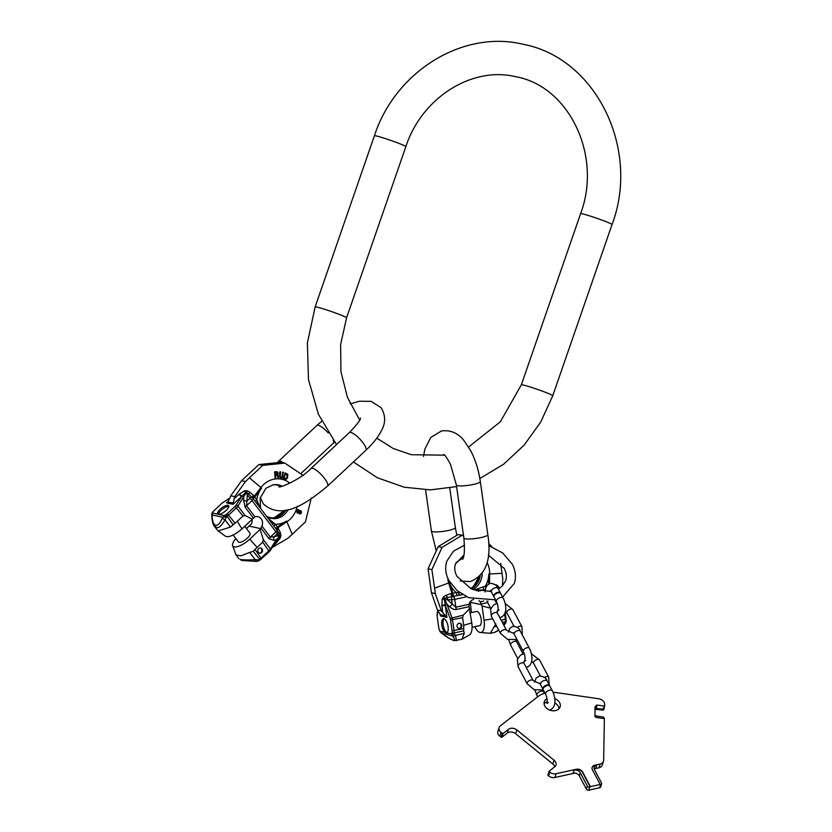 <?xml version="1.0" encoding="UTF-8"?>
<svg xmlns="http://www.w3.org/2000/svg" width="832" height="832" viewBox="0 0 832 832"><rect width="100%" height="100%" fill="white"/><g stroke="black" fill="none" stroke-linecap="round" stroke-linejoin="round"><path stroke-width="1.25" d="M554.726 766.813A6.053 4.566 18.3 0 0 552.802 763.974L515.611 733.71A6.053 4.566 18.3 0 0 507.26 733.075L508.508 729.3A6.053 4.566 -161.7 0 1 516.859 729.945L554.05 760.209A6.053 4.566 -161.7 0 1 555.932 765.118A6.053 4.566 -161.7 0 1 554.663 766.865L549.255 771.077L549.827 772.158A6.053 4.566 -161.7 0 0 556.119 773.718L576.358 769.267A4.836 3.65 -161.7 0 1 582.618 771.982L590.387 786.625L600.215 784.472L592.436 769.818A4.836 3.65 -161.7 0 1 592.166 767.354A4.836 3.65 -161.7 0 1 594.818 765.211L600.174 764.036A6.053 4.566 18.3 0 0 603.481 761.353A6.053 4.566 18.3 0 0 603.658 760.313L604.375 718.64L596.69 717.517A1.81 1.373 -161.7 0 1 594.932 715.863L595.109 706.482M508.508 729.3L503.1 733.522L501.03 732.451A6.053 4.566 -161.7 0 1 499.148 727.542A6.053 4.566 -161.7 0 1 500.417 725.795L537.919 696.592A24.19 18.242 -161.7 0 1 545.043 693.129M553.051 692.286A24.19 18.242 -161.7 0 1 556.161 692.578L598.79 698.755A6.053 4.566 18.3 0 1 604.625 704.267L604.594 706.129L596.898 705.016L596.367 708.375L602.285 709.238L602.035 709.987L595.046 709.332M595.088 706.722L596.898 705.016M547.071 698.641A8.32 6.271 18.3 0 0 544.305 701.698A8.32 6.271 18.3 0 0 544.783 705.942A8.32 6.271 18.3 0 0 552.926 710.788A8.32 6.271 18.3 0 0 560.102 706.919A8.32 6.271 18.3 0 0 559.624 702.676A8.32 6.271 18.3 0 0 554.705 698.547M559.062 708.677A8.32 6.271 18.3 0 0 558.376 706.451A8.32 6.271 18.3 0 0 554.809 702.957M547.31 701.865A8.32 6.271 18.3 0 0 544.086 703.716M507.26 733.075L501.852 737.287L499.782 736.226A6.053 4.566 -161.7 0 1 497.9 731.318L499.148 727.542M574.985 773.074L554.871 777.494A6.053 4.566 -161.7 0 1 548.579 775.923L548.007 774.852M592.114 767.541A4.836 3.65 -161.7 0 1 594.693 765.586L596.846 765.118A4.836 3.65 18.3 0 0 594.204 767.26A4.836 3.65 18.3 0 0 594.474 769.725L601.515 782.995A1.81 1.373 -161.7 0 1 601.619 783.921L600.621 786.937A1.81 1.373 -161.7 0 1 599.622 787.748L588.973 790.088M603.481 761.353L602.233 765.128A6.053 4.566 -161.7 0 1 598.926 767.801L594.266 768.83M604.323 707.543L604.594 706.129M604.261 718.619L604.261 718.546A1.81 1.373 18.3 0 0 602.514 716.893L596.596 716.04A1.81 1.373 -161.7 0 1 594.953 714.896M602.035 709.987L603.502 710.039L604.302 707.606M601.619 783.921A1.81 1.373 -161.7 0 1 600.621 784.722L600.215 784.472M574.07 770.12L576.233 769.652A4.836 3.65 -161.7 0 1 582.494 772.356L590.262 787.01L589.722 787.124A1.81 1.373 -161.7 0 1 587.371 786.105L580.33 772.834L579.332 775.85A4.836 3.65 -161.7 0 0 573.071 773.136L574.07 770.12A4.836 3.65 -161.7 0 1 580.33 772.834M596.846 765.118L595.847 768.134A4.836 3.65 18.3 0 0 594.162 768.914M589.139 790.4L588.723 790.14A1.81 1.373 -161.7 0 1 586.373 789.121L579.332 775.85M594.724 709.051L596.367 708.375L596.118 709.134M604.458 706.971L602.285 709.238M543.098 689.364A3.775 1.955 -27.9 0 1 542.901 689.104A3.775 1.955 -27.9 0 1 547.019 684.975A3.775 1.955 -27.9 0 1 549.578 685.558A3.775 1.955 -27.9 0 1 549.682 685.87M552.313 690.706A3.775 1.955 -27.9 0 0 549.754 690.123A3.775 1.955 -27.9 0 0 545.636 694.252L543.202 689.676A3.775 1.955 -27.9 0 1 547.321 685.547A3.775 1.955 -27.9 0 1 549.879 686.13L552.313 690.706C554.466 694.814 558.002 706.472 549.858 710.081L549.775 710.102M493.927 596.679A3.775 1.955 -27.9 0 1 493.73 596.419A3.775 1.955 -27.9 0 1 497.848 592.29A3.775 1.955 -27.9 0 1 500.406 592.873A3.775 1.955 -27.9 0 1 500.521 593.185M503.142 598.021A3.775 1.955 -27.9 0 0 500.583 597.438A3.775 1.955 -27.9 0 0 496.465 601.567L494.031 596.991A3.775 1.955 -27.9 0 1 498.16 592.862A3.775 1.955 -27.9 0 1 500.718 593.445L503.142 598.021C505.294 602.139 508.83 613.787 500.687 617.406L499.72 617.521M443.934 618.769A7.259 2.954 -102.4 0 0 443.383 618.769A7.259 2.954 -102.4 0 0 441.75 624.614A7.259 2.954 -102.4 0 0 444.839 632.299L446.93 632.757A7.259 2.954 -102.4 0 0 447.845 625.321A7.259 2.954 -102.4 0 0 443.934 618.769M444.101 618.81A7.259 2.954 -102.4 0 0 443.404 626.194A7.259 2.954 -102.4 0 0 447.127 632.601M462.311 594.412L447.533 597.584A2.642 0.655 90.6 0 0 447.387 599.737L444.226 599.342L445.422 605.769L450.185 618.498A3.026 1.227 77.6 0 1 450.57 620.017L452.098 630.833A3.026 1.227 77.6 0 1 452.119 632.362A1.508 0.936 8.3 0 0 454.126 632.975L452.036 635.44L451.807 633.828L445.973 632.934M440.534 632.018L441.532 633.131L439.962 631.228L444.839 632.299M453.128 634.774A1.508 1.217 -155.8 0 1 451.807 633.828L452.119 632.362M471.775 622.991L469.05 606.694L456.394 609.471A4.534 1.841 77.6 0 1 455.822 607.204L454.709 599.373L451.641 599.778A2.642 0.655 90.6 0 1 452.057 596.825A3.026 0.707 78.6 0 1 450.975 593.57L446.16 595.244L447.533 597.584L444.621 598.333L444.226 599.342L442.218 599.04L441.844 605.29A3.026 0.572 -5.1 0 1 445.286 605.27L447.054 604.406L451.994 617.594A4.534 1.841 77.6 0 1 452.566 619.861L454.095 630.677A4.534 1.841 77.6 0 1 454.126 632.975L463.715 630.864L464.214 633.454L461.958 639.246L469.206 635.045A13.79 5.606 -102.4 0 0 471.775 622.991A42.338 7.124 -8 0 0 463.694 625.383L463.715 630.864M446.898 617.396L445.422 605.769A3.026 0.593 -7.3 0 0 441.917 605.883L442.77 612.633L446.898 617.396L440.388 615.971L440.45 614.713L445.702 615.867M441.844 605.29L441.917 605.883M442.77 612.633L441.407 610.896L437.434 610.022L440.492 614.921M440.357 631.977A1.508 0.884 -31.3 0 1 440.024 631.717A1.508 0.884 -31.3 0 1 439.962 631.228L439.358 629.938M439.629 630.594L442.25 633.672C446.93 637.208 450.559 639.35 453.118 640.089A3.026 2.714 102.4 0 0 454.272 640.692L461.958 639.246M441.532 633.131L452.421 635.908C454.948 638.966 455.177 640.359 453.118 640.089M452.421 635.908A3.026 2.246 -39.3 0 0 455.541 635.367L456.466 640.734M495.82 623.802L490.308 633.298L494.697 632.33L498.659 630.042M490.308 633.298L480.678 632.518A13.79 5.606 77.6 0 1 474.833 626.714M504.743 623.844L505.492 623.251L505.398 621.691L502.299 622.378M506.126 621.275A1.508 0.936 -171.7 0 1 506.158 621.577L505.804 622.866A1.508 1.217 -155.8 0 1 505.492 623.251M500.698 563.43L502.767 578.791L502.424 585.926M488.675 543.39L491.858 546.749M454.366 596.44A3.026 1.227 77.6 0 1 452.91 593.32L449.55 582.618A5.294 1.248 162.6 0 1 448.687 582.962L434.606 588.162L431.881 569.65L442.021 547.414L438.225 546.582L458.016 534.591L463.538 535.652M458.016 534.591L463.486 535.288M442.021 547.414L461.822 535.423M431.881 569.65L428.074 568.818L438.225 546.582M434.606 588.162L435.302 593.632L431.434 592.779L428.074 568.818M437.434 610.022L431.434 592.779M441.407 610.896L435.302 593.632M471.474 612.591L470.298 602.285L481.582 604.75L480.106 601.858A6.885 6.178 -77.6 0 0 478.993 600.569M470.34 601.619L470.298 602.285M473.658 599.394A6.885 6.178 -77.6 0 0 469.061 604.292L469.05 606.694M490.651 608.213L482.019 605.946L484.058 620.298A13.79 5.606 77.6 0 1 480.678 632.518M482.019 605.946L481.582 604.75M470.34 612.841L476.507 611.478A7.259 2.954 77.6 0 1 477.069 611.489A7.259 2.954 77.6 0 1 481.083 618.592A7.259 2.954 77.6 0 1 479.627 625.654L472.066 627.318M495.768 600.257L495.217 600.683M456.394 609.471C454.574 609.918 452.369 609.034 449.769 606.83L452.254 604.094L451.641 599.778L447.387 599.737L455.822 607.204L469.061 604.292M469.747 608.639L463.278 615.108L462.602 617.656L463.694 625.383M497.546 587.527A3.026 1.04 158.9 0 1 498.503 586.664L496.839 585.052L494.489 584.615M452.962 596.721A3.026 0.738 81.1 0 1 451.963 593.393L450.975 593.57M446.16 595.244L443.643 596.752L447.054 604.406L449.769 606.83M443.643 596.752L442.218 599.04M485.326 589.618L476.029 590.637M457.642 595.722A3.026 1.227 77.6 0 1 456.186 592.602L451.963 593.393L448.687 582.962A23.306 20.935 -77.6 0 1 447.689 577.97M485.753 587.798A3.026 1.227 77.6 0 1 485.326 586.196L474.126 590.034M478.14 591.167L484.203 589.836A3.026 0.77 81 0 1 483.236 587.132M462.602 594.589L460.117 595.14A3.026 1.654 73.7 0 1 458.286 592.623L456.186 592.602A22.35 20.062 -77.6 0 1 449.55 582.618M459.607 592.592L458.286 592.623M480.22 575.869A16.63 14.934 -77.6 0 1 471.11 588.827M480.189 575.91A16.63 14.934 -77.6 0 1 471.089 588.817M496.777 586.383A3.026 1.799 101.2 0 1 496.839 585.052M457.038 626.402A2.642 2.371 -77.6 0 1 461.76 625.362A2.642 2.371 -77.6 0 1 458.838 628.472A2.642 2.371 -77.6 0 1 457.038 626.402M459.638 623.251A2.642 2.371 -77.6 0 1 458.515 628.368M272.366 547.435L288.194 538.054L305.458 521.882L311.272 498.014M275.569 542.433A3.026 0.718 -132.4 0 0 276.016 543.202L273.749 545.272M275.902 541.913A3.026 0.666 -134.3 0 0 276.442 542.797L276.016 543.202M276.099 541.351A1.508 1.03 -147.4 0 0 276.266 539.874L270.431 548.995A4.534 1.581 142.9 0 1 269.1 550.545L261.3 557.835A4.534 1.581 142.9 0 1 259.293 559.354L257.598 560.903A1.508 0.79 66.1 0 0 258.242 561.038L259.553 560.206M257.598 560.903L255.154 561.371L242.372 560.456M258.242 561.038L256.048 561.392M256.277 561.402L241.779 560.404L240.302 559.437C243.495 560.009 248.456 560.082 255.174 559.666L249.673 552.396L240.999 555.807L236.059 555.017L232.7 545.896A13.79 4.815 142.9 0 1 235.882 538.616M218.13 530.962L214.427 526.448L216.299 527.738C219.055 528.102 221.946 525.45 224.973 519.771L226.793 516.433A4.534 1.581 -37.1 0 0 228.79 514.904L236.59 507.614A4.534 1.581 -37.1 0 0 237.931 506.064L246.085 492.794L247.343 495.04L246.542 505.7L254.935 516.786L241.998 528.84A13.79 4.815 -37.1 0 1 225.274 536.089L218.13 530.962L230.474 527.041L237.38 521.217A42.338 11.336 -133.1 0 0 241.998 528.84M216.299 527.738A3.026 2.714 -77.6 0 1 215.748 525.294C213.564 524.607 212.368 521.435 212.16 515.788L212.43 513.001A1.508 1.31 -166.9 0 0 211.817 513.781M215.748 525.294C218.005 525.574 220.189 523.151 222.331 518.024L224.276 515.601L212.43 513.001L212.763 512.262A1.508 1.071 -148.9 0 0 212.326 512.616L211.817 513.791A1.508 1.31 -166.9 0 0 211.817 514.29M227.958 505.326A6.802 2.371 142.9 0 1 228.592 505.69A6.802 2.371 142.9 0 1 225.368 511.077A6.802 2.371 142.9 0 1 218.379 514.28A6.802 2.371 142.9 0 1 217.745 513.906A6.802 2.371 142.9 0 1 220.958 508.518A6.802 2.371 142.9 0 1 227.958 505.326M212.129 514.956L222.643 517.254L226.179 516.807L225.347 515.018L225.95 514.644A3.026 1.05 -37.1 0 0 227.292 513.635L235.092 506.334A3.026 1.05 -37.1 0 0 235.976 505.305L241.894 496.163A1.508 1.03 32.6 0 1 243.766 496.943L243.578 500.271L245.201 507.25L253.23 517.847M225.347 515.018L224.276 515.601A1.508 0.79 66.1 0 0 224.401 517.057M227.646 502.122L233.241 502.892L233.033 504.327L241.613 496.506A3.026 0.718 47.6 0 1 238.992 494.312L244.65 490.755L247.229 490.745L249.725 492.138L253.562 495.487L256.807 499.855L260.125 507.78M244.65 490.755A3.026 0.842 63.8 0 0 245.638 492.482L246.626 492.305L246.085 492.794A1.508 0.697 41.7 0 0 245.638 492.471L241.894 496.163A3.026 0.738 49.9 0 1 239.439 493.927M233.241 502.892L234.707 496.662L230.734 495.789L229.923 497.952L223.205 502.341M229.923 497.952L227.989 501.748L226.522 502.902L228.478 501.03M303.399 475.571L284.846 463.112L281.039 462.28L258.887 464.568L241.571 480.719L245.43 481.572L234.707 496.662M241.571 480.719L230.734 495.789M258.887 464.568L262.694 465.4L245.43 481.572M284.846 463.112L262.694 465.4M277.815 531.388L279.739 536.037A3.026 1.154 168.3 0 1 280.946 535.278L280.322 537.878L276.442 542.797M276.182 528.986A3.026 1.05 142.9 0 1 277.358 526.999L280.374 532.605L280.946 535.278M280.374 532.605A3.026 1.217 165.5 0 0 278.949 533.894A2.642 2.298 152.8 0 1 278.221 535.818L279.344 536.713A1.508 0.697 41.7 0 1 279.406 537.077L276.546 540.769M260.135 529.443L249.787 539.126A42.338 11.336 -133.1 0 0 257.171 547.352L262.735 542.142L263.276 539.542L260.135 529.443L260.967 528.07L268.996 538.678L273.967 540.415L276.266 539.874L279.739 536.037L279.406 537.077L280.322 537.878M273.967 540.415A4.534 3.463 76.8 0 1 274.113 536.786L278.221 535.818L275.974 531.846L250.13 498.098A2.642 0.884 137.7 0 1 252.179 497.401L253.157 498.576A2.642 0.926 142.9 0 1 252.19 500.427L246.542 505.7A4.534 1.581 142.9 0 0 245.201 507.25M235.092 506.334L242.954 516.006L245.086 515.518L252.346 519.168M243.578 500.271A4.534 1.841 -176.9 0 0 247.021 500.999L250.13 498.098L247.343 495.04A2.642 0.884 137.7 0 1 248.924 494.239L253.094 498.514L277.139 530.286M252.2 497.432A2.642 0.884 137.7 0 0 252.179 497.401L252.148 497.37A3.026 0.562 139 0 1 253.562 495.487M252.73 498.035A3.026 0.53 141.3 0 1 254.207 496.278L260.905 487.521L249.465 477.89M253.562 499.106A3.026 1.05 142.9 0 1 254.727 497.11L261.602 488.124A5.294 1.071 -142.6 0 0 260.905 487.521A23.306 20.935 102.4 0 1 289.848 483.215M274.113 526.25A3.026 1.05 142.9 0 1 275.278 524.254L277.358 526.999L286.489 521.009A5.294 1.716 56.8 0 1 286.874 521.82L277.971 527.654A3.026 1.55 144.6 0 0 276.921 529.963M272.511 524.139A3.026 0.562 141.6 0 1 273.53 522.818L275.278 524.254A22.35 20.062 102.4 0 0 286.489 521.009M267.987 518.159L273.53 522.818M257.057 503.734A3.026 1.518 144.4 0 1 257.712 501.925M255.632 501.852A3.026 1.05 142.9 0 1 256.807 499.855A22.35 20.062 102.4 0 1 261.602 488.124M277.014 471.692L274.633 471.754L275.07 477.87L274.778 471.786L277.014 471.692L278.314 473.075L277.701 474.802L278.741 477.766L278.096 477.786L277.16 475.082L275.579 475.145L275.777 477.88L275.215 477.901M278.096 477.786L277.004 475.051M280.956 478.067L279.552 476.382L280.082 471.765L280.634 471.858L280.28 476.382L281.393 477.36L282.287 476.726L282.818 472.233L283.358 472.326L282.173 477.89L280.509 477.859L279.687 475.758M280.634 471.858L279.916 471.723L279.531 475.727M283.358 472.326L282.641 472.191L282.11 476.684L280.852 477.256M285.553 479.398L283.306 478.525L285.095 472.794L287.82 474.313L287.466 477.984L286.021 479.45L283.494 478.566M285.095 472.794L283.306 478.525M299.406 510.9L300.581 510.619L301.444 511.576L301.309 513.084L300.134 514.01L298.792 512.824L297.336 513.053L296.66 511.618L298.137 509.6L299.551 510.931L300.581 510.619M298.657 512.793L299.582 513.978M298.698 509.631L297.596 509.725L296.618 511.066L297.627 513.188M276.994 472.306L277.399 474.115L275.371 474.334M285.22 473.699L287.331 475.374L286.541 478.192L285.574 478.618M297.679 512.678L298.917 511.566L298.366 510.078M299.645 513.479L300.841 512.46L300.352 511.108M275.527 474.365L275.382 472.41L277.441 472.462L277.555 474.157L275.527 474.365M286.946 474.365L287.466 475.935L286.728 478.234L285.761 478.66L284.211 478.036L285.407 473.741L286.77 474.323M298.012 510.224L297.222 511.649L297.814 512.71L299.114 511.17L298.012 510.224M300.581 513.198L299.582 513.417L299.229 512.574L300.487 511.139L301.028 512.065L300.446 513.167M277.347 530.556A3.026 1.518 147.3 0 1 278.47 528.393M278.096 531.898L277.742 531.211A2.642 2.298 152.8 0 1 277.222 533.884L274.113 536.786L270.327 537.129L275.974 531.846A2.642 0.926 142.9 0 0 276.952 530.005L277.742 531.211A2.642 2.298 152.8 0 0 277.534 530.889M254.935 516.786A6.885 6.178 102.4 0 1 257.795 516.662A6.885 6.178 102.4 0 1 261.934 526.042L260.967 528.07M246.459 528.549L251.545 523.765A6.885 6.178 102.4 0 0 252.023 519.47M249.787 539.126A13.79 4.815 142.9 0 1 232.7 545.896M233.147 535.007L238.378 541.913A7.259 2.538 -37.1 0 0 239.054 542.308A7.259 2.538 -37.1 0 0 246.511 538.897A7.259 2.538 -37.1 0 0 249.954 533.156L244.743 526.282M257.171 547.352L253.219 551.335L249.673 552.396M285.813 510.182A16.63 14.934 -77.6 0 1 274.862 517.712A16.63 14.934 -77.6 0 1 269.963 517.556A16.63 14.934 -77.6 0 1 266.583 516.318M277.098 485.056A16.63 14.934 102.4 0 1 280.862 486.502A16.63 14.934 102.4 0 0 277.087 485.056A16.63 14.934 102.4 0 0 272.834 484.817M285.844 510.172A16.63 14.934 -77.6 0 1 269.984 517.556M242.954 516.006L237.38 521.217M261.654 552.583A2.642 2.371 102.4 0 0 260.718 548.018A2.642 2.371 102.4 0 0 257.826 551.294A2.642 2.371 102.4 0 0 261.654 552.583M259.272 553.093A2.642 2.371 102.4 0 0 260.395 547.976M247.218 490.745A3.026 0.77 118.6 0 0 246.626 492.305L248.924 494.239A3.026 0.749 121.6 0 1 249.725 492.138M228.769 506.449A6.802 2.371 -37.1 0 0 222.591 509.038A6.802 2.371 -37.1 0 0 218.41 514.29M479.846 478.514L503.547 464.266L524.15 445.13L540.779 421.938L552.77 395.72A16.63 0.957 -160.9 0 0 540.883 390.614A16.63 0.957 -160.9 0 0 523.047 384.987A16.63 0.957 -160.9 0 0 521.342 384.831L580.611 213.658C602.607 155.158 568.516 86.039 515.882 76.752C472.576 66.05 422.063 97.084 405.85 146.64A16.63 0.957 19.1 0 0 393.962 141.534A16.63 0.957 19.1 0 0 376.126 135.907A16.63 0.957 19.1 0 0 374.41 135.751C395.138 71.802 462.374 29.609 522.995 44.262C596.326 57.98 640.474 149.521 612.04 224.546A16.63 0.957 -160.9 0 0 600.153 219.44A16.63 0.957 -160.9 0 0 582.327 213.814A16.63 0.957 -160.9 0 0 580.611 213.658M336.544 444.579L318.406 414.242L308.474 379.558L307.372 342.94L315.141 306.925A16.63 0.957 19.1 0 1 316.857 307.081A16.63 0.957 19.1 0 1 334.682 312.707A16.63 0.957 19.1 0 1 346.57 317.814L405.85 146.64M449.758 488.041L455.354 527.592A12.095 2.038 172 0 1 448.573 530.431A12.095 2.038 172 0 1 431.392 530.982L436.207 550.763M443.664 454.428L443.664 454.428C444.714 454.563 446.971 457.85 450.455 464.298L456.373 484.973A12.095 2.038 -8 0 0 473.554 484.411A12.095 2.038 -8 0 0 480.324 481.582C478.681 470.278 475.488 460.013 470.756 450.788L463.892 440.44C457.86 432.942 450.362 429.79 441.386 430.986L430.789 437.476L424.923 449.01L423.457 456.435M462.561 559.343C464.412 557.014 464.849 549.931 463.882 538.096A12.095 2.038 -8 0 0 481.062 537.545A12.095 2.038 -8 0 0 487.843 534.716L480.324 481.582M600.621 784.722L599.622 787.748M589.722 787.124L588.723 790.14M556.119 773.718L554.871 777.494M598.926 767.801L600.174 764.036M587.371 786.105L586.373 789.121M549.827 772.158L548.579 775.923M549.318 771.742L548.07 775.518M554.05 760.209L552.802 763.974M515.611 733.71L516.859 729.945M503.1 733.522L501.852 737.287M502.258 733.46L501.01 737.225M501.03 732.451L499.782 736.226M542.901 689.104L540.467 684.528A3.775 1.955 -27.9 0 1 544.596 680.399A3.775 1.955 -27.9 0 1 547.154 680.982L549.578 685.558M542.849 690.175L543.566 691.829A3.775 1.955 152.1 0 0 541.008 691.236A3.775 1.955 152.1 0 0 536.89 695.365L537.649 696.8M522.288 634.92L521.976 626.808L512.866 609.638A3.401 1.758 152.1 0 0 509.808 609.346A3.401 1.758 152.1 0 0 506.834 611.905A3.401 1.758 152.1 0 0 506.865 612.83L505.513 611.25M497.182 603.221L493.678 604.937L490.62 609.138L491.348 616.242A3.401 1.758 -27.9 0 1 491.317 615.316A3.401 1.758 -27.9 0 1 494.291 612.758A3.401 1.758 -27.9 0 1 497.359 613.049L497.078 611.281L498.014 610.199M517.036 639.538L507.614 639.392L500.448 633.402A3.401 1.758 -27.9 0 1 500.417 632.476A3.401 1.758 -27.9 0 1 503.391 629.918A3.401 1.758 -27.9 0 1 506.459 630.219L497.359 613.049M521.976 626.808A3.401 1.758 152.1 0 0 517.286 627.39M515.819 639.912L516.672 641.94A3.401 1.758 152.1 0 0 514.374 641.41A3.401 1.758 152.1 0 0 510.661 645.133L517.743 658.476M514.322 632.944L513.198 632.83L514.249 634.286A3.401 1.758 -27.9 0 1 517.962 630.573A3.401 1.758 -27.9 0 1 520.26 631.103C519.355 628.243 516.88 626.642 512.866 626.298L509.881 628.243L508.331 632.185M514.249 634.286L523.359 651.446A3.401 1.758 -27.9 0 1 527.062 647.733A3.401 1.758 -27.9 0 1 529.37 648.263L520.26 631.103M549.193 684.83L548.683 677.154L539.583 659.984A3.401 1.758 152.1 0 0 536.515 659.682A3.401 1.758 152.1 0 0 533.541 662.251A3.401 1.758 152.1 0 0 533.572 663.177L531.7 661.211M524.212 653.474L520.385 655.283L517.327 659.485L518.055 666.588A3.401 1.758 -27.9 0 1 518.024 665.662A3.401 1.758 -27.9 0 1 520.998 663.104A3.401 1.758 -27.9 0 1 524.066 663.395L523.796 661.627L524.919 660.431M543.379 690.009L534.134 689.666L527.155 683.748A3.401 1.758 -27.9 0 1 527.124 682.822A3.401 1.758 -27.9 0 1 530.098 680.264A3.401 1.758 -27.9 0 1 533.166 680.566L524.066 663.395M548.683 677.154A3.401 1.758 152.1 0 0 544.43 677.435M493.73 596.419L491.306 591.843A3.775 1.955 -27.9 0 1 495.425 587.714A3.775 1.955 -27.9 0 1 497.983 588.297L500.406 592.873M487.999 601.026A3.775 1.955 152.1 0 0 487.718 602.69L490.838 608.566M437.819 610.563L437.216 615.659A3.026 1.227 -102.4 0 0 437.247 617.094L438.776 627.91A3.026 1.227 -102.4 0 0 439.202 629.533M440.388 615.971L440.066 613.86M464.214 633.454L455.541 635.367L454.043 633.547A1.508 0.936 -171.7 0 1 452.036 632.934M452.098 630.833L463.57 628.597M450.57 620.017L462.602 617.656M450.185 618.498L463.278 615.108M437.216 615.659A1.508 0.894 -173.2 0 1 437.06 615.181L437.226 616.886M437.247 617.094L438.745 627.702M438.776 627.91L439.452 630.178M494.51 626.798L496.683 626.319M503.454 624.551L505.315 622.263A1.508 0.936 -171.7 0 0 506.158 621.577L506.241 621.005A1.508 0.936 -171.7 0 1 505.398 621.691A4.534 1.841 -102.4 0 0 505.367 619.403L504.629 614.12M505.804 622.866L504.202 624.988A3.026 0.822 -140.8 0 1 503.724 625.071M479.045 577.023A17.118 15.371 -77.6 0 1 470.621 588.609M492.721 618.831A42.338 7.124 -8 0 0 484.058 620.298M487.666 602.597L481.26 604.011M499.19 588.505L498.503 586.664M483.808 601.047L480.106 601.858M466.627 596.752L454.709 599.373A2.642 1.071 77.6 0 0 453.43 596.638A3.026 0.905 80.3 0 1 452.286 593.382M487.084 562.474A23.306 20.935 -77.6 0 1 489.663 573.945L502.07 573.331M486.616 585.915L485.326 586.196A22.35 20.062 -77.6 0 0 488.831 573.976L489.663 573.945L489.476 583.513M482.196 573.487A17.118 15.371 -77.6 0 1 472.701 589.503M488.831 573.976L488.634 583.908M506.074 618.956L501.207 620.318M506.095 620.495A1.508 0.936 -171.7 0 1 506.241 621.005L505.274 612.362M324.501 478.39A12.095 3.245 -133.1 0 0 311.043 468.416L349.357 432.598A12.095 3.245 -133.1 0 1 362.814 442.582A12.095 3.245 -133.1 0 1 365.872 450.278L327.569 486.096A12.095 3.245 -133.1 0 0 324.501 478.39M321.662 421.252L316.867 425.485A12.095 3.245 46.9 0 1 328.255 432.952M316.867 425.485L278.554 461.302A12.095 3.245 46.9 0 1 283.338 462.779M333.237 440.263A12.095 3.245 46.9 0 1 333.382 443.154L334.578 442.062M270.192 550.493A1.508 1.03 -147.4 0 0 270.431 548.995L263.276 539.542M269.298 551.522L262.735 542.142M261.498 558.823L255.299 549.9M260.166 559.832L253.219 551.335M255.154 561.382L255.174 559.666L260.104 559.998L269.485 551.502L277.701 539.261M241.779 560.404A3.026 2.714 -77.6 0 1 240.302 559.437M230.474 527.041L224.973 519.771A3.026 1.238 22.2 0 1 222.331 518.024M212.16 515.788A3.026 1.134 178.2 0 0 211.817 516.339C212.254 524.191 214.365 526.49 214.427 526.448M212.763 512.262L213.034 511.815A3.026 1.05 142.9 0 1 213.97 510.713L221.77 503.422A3.026 1.05 142.9 0 1 223.007 502.466L229.861 498.118M233.033 504.327L226.522 502.902M225.95 514.644L232.866 524.451M227.292 513.635L234.801 522.829M235.976 505.305A1.508 1.03 32.6 0 1 237.931 506.064L245.086 515.518M234.021 498.857L238.992 494.312M297.19 506.459A23.306 20.935 102.4 0 1 286.874 521.82L292.23 534.373M253.094 498.514A2.642 0.926 142.9 0 1 253.157 498.576L276.952 530.005A2.642 0.926 142.9 0 0 276.879 529.932M253.001 498.378A3.026 0.707 142.2 0 1 254.384 496.558M276.702 529.672A3.026 1.394 143.6 0 1 277.774 527.436M282.121 486.21A17.118 15.371 102.4 0 0 273.468 484.713L265.959 488.249L260.104 498.191L260.551 508.331M268.996 538.678A4.534 1.581 142.9 0 1 270.327 537.129L261.934 526.042M249.382 526.146L260.655 528.622M223.007 502.466L221.551 503.62M284.71 510.39A17.118 15.371 -77.6 0 1 274.227 517.785M288.142 509.642A17.118 15.371 -77.6 0 1 266.698 516.464M221.77 503.422L213.751 510.921M213.97 510.713L212.597 512.169A1.508 1.071 -148.9 0 0 212.503 512.418M213.034 511.815A1.508 1.071 -148.9 0 0 212.597 512.169L212.326 512.616M315.141 306.925L374.41 135.751M456.602 486.606L430.342 489.882L404.186 487.209L377.343 477.745L353.392 461.947M376.802 438.142L393.224 448.479L411.299 454.719L444.569 455.166M468.614 447.002L500.354 421.793L521.342 384.831M359.684 420.066L347.474 397.478L340.954 371.727L340.631 344.552L346.57 317.814M612.04 224.546L552.77 395.72M456.83 535.288L455.354 527.592M487.843 534.716C491.722 559.551 485.878 575.172 470.34 581.578L460.231 581.006M425.578 489.84L431.392 530.982M463.882 538.096L456.373 484.973M464.537 545.116L453.409 551.221L446.826 561.163C444.818 567.611 445.505 574.059 448.895 580.528L457.018 590.543L468.738 597.688L495.539 599.83M498.358 589.004L502.06 586.29L505.679 580.632C506.938 576.857 506.449 572.77 504.213 568.36L488.384 555.131M463.965 555.027L455.437 564.013C454.178 567.788 454.667 571.875 456.903 576.285L471.172 588.858L491.13 591.531M488.758 545.636L502.663 552.916L512.221 564.117C515.611 570.575 516.298 577.034 514.29 583.482L502.611 597.022M549.13 771.254L547.882 775.018M547.154 680.982C546.322 678.07 543.722 676.406 539.334 675.99L536.068 678.163L534.518 682.146M534.924 689.946L536.89 695.365M540.966 683.374L539.531 683.197L540.467 684.528M543.566 691.829L544.357 693.326M545.636 694.252C547.123 697.861 547.591 700.929 547.009 703.456L548.236 702.697M500.448 633.402L491.348 616.242M506.865 612.83L513.947 626.184M512.866 609.638L505.107 603.45M513.718 633.412L506.459 630.219M508.716 639.756L510.661 645.133M529.37 648.263C531.617 652.174 534.664 664.092 527.166 667.087L526.084 667.202M523.359 651.446C524.992 655.262 525.45 658.455 524.732 661.024L525.699 660.442M516.672 641.94L522.995 653.858M527.155 683.748L518.055 666.588M533.572 663.177L540.301 675.875M539.583 659.984L531.305 653.64M540.051 683.81L533.166 680.566M497.983 588.297C497.162 585.395 494.551 583.731 490.173 583.305L486.907 585.489L485.524 588.578L485.15 592.01M486.959 601.068L487.718 602.69M491.795 590.689L490.37 590.512L491.306 591.843M494.853 600.007L496.642 603.387M496.465 601.567C497.962 605.176 498.42 608.244 497.848 610.782L499.065 610.022M437.642 610.314L437.06 615.181M441.137 632.913L450.247 639.028L454.272 640.692M470.558 588.578L473.429 586.435L478.733 577.304M455.988 562.619L463.299 557.669M498.805 630.313L494.697 632.33M360.474 418.122C360.89 419.494 357.178 424.32 349.357 432.598M365.872 450.278C372.902 443.747 378.123 437.143 381.514 430.487C385.778 422.874 385.653 415.293 381.15 407.763L371.176 401.336L359.382 401.242L350.22 403.894M278.866 486.72L278.866 486.72C278.2 488.54 299.842 480.303 311.043 468.416M278.554 461.302L277.139 462.654M260.291 497.442L263.276 503.818C282.443 521.217 307.559 502.632 327.569 486.096M300.695 473.72L333.382 443.154M238.992 558.886L236.059 555.017M211.817 513.791L211.817 516.339M274.217 517.795L284.45 510.442"/></g></svg>
